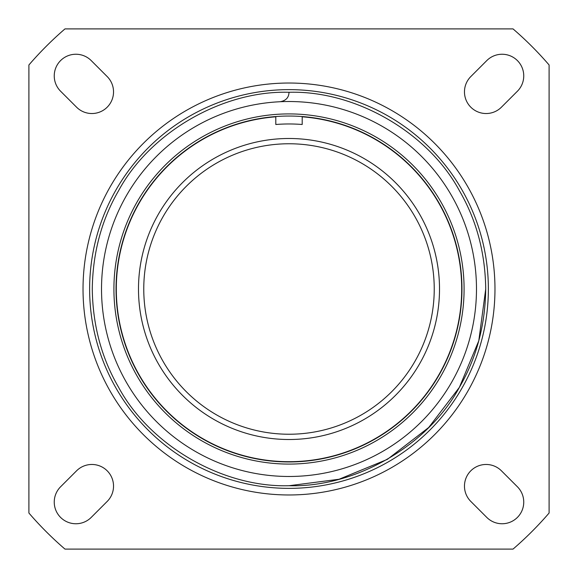 <?xml version="1.0" encoding="UTF-8"?>
<svg xmlns="http://www.w3.org/2000/svg" width="578" height="578" viewBox="0 0 578 578"><rect width="100%" height="100%" fill="white"/><g stroke="black" fill="none" stroke-linecap="round" stroke-linejoin="round"><path stroke-width="0.87" d="M143.763 289A145.237 145.237 0 0 1 289 143.763A145.237 145.237 0 0 1 434.237 289A145.237 145.237 0 0 1 289 434.237A145.237 145.237 0 0 1 143.763 289M138.489 289A150.511 150.511 0 0 1 289 138.489A150.511 150.511 0 0 1 439.511 289A150.511 150.511 0 0 1 289 439.511A150.511 150.511 0 0 1 138.489 289M113.534 486.12A21.653 21.653 0 0 0 76.571 470.81L60.589 486.784A21.653 21.653 0 0 0 60.589 517.411A21.653 21.653 0 0 0 91.216 517.411L107.19 501.429A21.653 21.653 0 0 0 113.534 486.12M523.747 502.094A21.653 21.653 0 0 0 517.411 486.784L501.429 470.81A21.653 21.653 0 0 0 470.81 470.81A21.653 21.653 0 0 0 470.81 501.429L486.784 517.411A21.653 21.653 0 0 0 523.747 502.094M523.747 75.906A21.653 21.653 0 0 0 486.784 60.589L470.81 76.571A21.653 21.653 0 0 0 470.81 107.19A21.653 21.653 0 0 0 501.429 107.19L517.411 91.216A21.653 21.653 0 0 0 523.747 75.906M113.534 91.88A21.653 21.653 0 0 0 107.19 76.571L91.216 60.589A21.653 21.653 0 0 0 60.589 60.589A21.653 21.653 0 0 0 60.589 91.216L76.571 107.19A21.653 21.653 0 0 0 113.534 91.88M461.699 289A172.699 172.699 0 0 1 289 461.699A172.699 172.699 0 0 1 116.301 289A172.699 172.699 0 0 1 275.8 116.807L275.8 124.494A165.041 165.041 0 0 1 302.2 124.494L302.2 116.807A172.699 172.699 0 0 1 461.699 289M92.278 289C92.755 252.759 101.54 219.972 118.627 190.639C150.063 132.319 222.783 90.334 289 92.278C355.217 90.334 427.937 132.319 459.373 190.639C476.46 219.972 485.245 252.759 485.722 289C485.245 325.241 476.46 358.028 459.373 387.361C427.937 445.681 355.217 487.666 289 485.722C222.783 487.666 150.063 445.681 118.627 387.361C101.54 358.028 92.755 325.241 92.278 289C92.755 252.759 101.54 219.972 118.627 190.639C150.063 132.319 222.783 90.334 289 92.278C355.217 90.334 427.937 132.319 459.373 190.639C476.46 219.972 485.245 252.759 485.722 289C485.245 325.241 476.46 358.028 459.373 387.361C427.937 445.681 355.217 487.666 289 485.722C222.783 487.666 150.063 445.681 118.627 387.361C101.54 358.028 92.755 325.241 92.278 289M280.193 101.721C285.85 100.702 288.783 97.624 289 92.494L289 92.278C355.217 90.334 427.937 132.319 459.373 190.639C476.46 219.972 485.245 252.759 485.722 289L478.786 340.782L459.373 387.361L428.739 427.467L387.361 459.373L339.048 479.256L289 485.722M116.041 289A172.959 172.959 0 0 0 289 461.959A172.959 172.959 0 0 0 461.959 289A172.959 172.959 0 0 0 289 116.041A172.959 172.959 0 0 0 116.041 289M113.917 289A175.083 175.083 0 0 0 289 464.083A175.083 175.083 0 0 0 464.083 289A175.083 175.083 0 0 0 289 113.917A175.083 175.083 0 0 0 113.917 289M476.482 289A187.482 187.482 0 0 0 289 101.518A187.482 187.482 0 0 0 101.518 289A187.482 187.482 0 0 0 289 476.482A187.482 187.482 0 0 0 476.482 289M488.367 289A199.367 199.367 0 0 0 289 89.633A199.367 199.367 0 0 0 89.633 289A199.367 199.367 0 0 0 289 488.367A199.367 199.367 0 0 0 488.367 289M494.97 289A205.97 205.97 0 0 0 289 83.03A205.97 205.97 0 0 0 83.03 289A205.97 205.97 0 0 0 289 494.97A205.97 205.97 0 0 0 494.97 289M28.9 513.026A343.281 343.281 0 0 0 64.974 549.1L513.026 549.1A343.281 343.281 0 0 0 549.1 513.026L549.1 64.974A343.281 343.281 0 0 0 513.026 28.9L64.974 28.9A343.281 343.281 0 0 0 28.9 64.974L28.9 513.026"/></g></svg>
